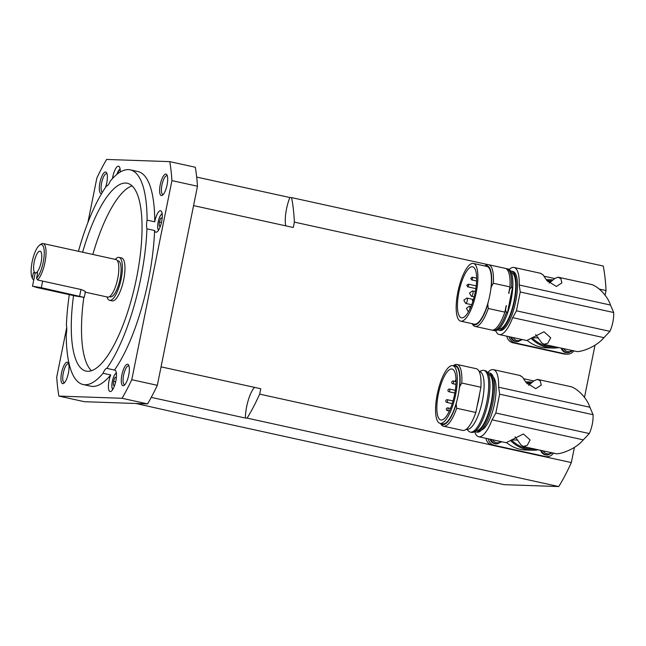 <?xml version="1.0" encoding="UTF-8"?>
<svg xmlns="http://www.w3.org/2000/svg" width="646" height="646" viewBox="0 0 646 646"><rect width="100%" height="100%" fill="white"/><g stroke="black" fill="none" stroke-linecap="round" stroke-linejoin="round"><path stroke-width="0.97" d="M196.683 177.077L289.86 197.539A21.98 6.726 -77.6 0 0 286.533 208.884A21.98 6.726 -77.6 0 0 285.718 225.842M289.86 197.539L291.564 197.595A142.855 43.718 102.4 0 1 294.366 222.111L293.284 227.497L193.566 205.606M254.459 387.358A21.98 6.726 -77.6 0 0 245.391 418.059L151.245 397.379M82.623 252.215A96.157 29.425 102.4 0 1 125.639 183.06A96.157 29.425 102.4 0 1 127.286 183.262A96.157 29.425 102.4 0 1 135.967 280.857A96.157 29.425 102.4 0 1 87.678 371.305A96.157 29.425 102.4 0 1 86.039 371.095A96.157 29.425 102.4 0 1 73.531 295.577M115.271 259.385A21.98 6.726 102.4 0 1 118.662 257.35A21.98 6.726 102.4 0 1 119.034 257.399L121.593 257.956A21.98 6.726 102.4 0 1 123.58 280.267A21.98 6.726 102.4 0 1 112.541 300.939A21.98 6.726 102.4 0 1 112.162 300.891L109.61 300.333A21.98 6.726 102.4 0 1 107.018 296.95M119.034 257.399A21.98 6.726 102.4 0 1 121.02 279.702A21.98 6.726 102.4 0 1 109.981 300.382A21.98 6.726 102.4 0 1 109.61 300.333M117.378 260.693L118.275 260.887A18.403 5.636 102.4 0 1 119.938 279.565A18.403 5.636 102.4 0 1 110.692 296.885A18.403 5.636 102.4 0 1 110.377 296.845L109.489 296.651M37.549 279.976A19.235 5.887 -77.6 0 0 45.446 259.619A19.235 5.887 -77.6 0 0 43.088 243.534A19.235 5.887 -77.6 0 0 42.757 243.494A19.235 5.887 -77.6 0 0 41.021 244.123L39.6 245.141A17.854 5.467 102.4 0 1 41.207 244.551A17.854 5.467 102.4 0 1 43.815 258.796A17.854 5.467 102.4 0 1 36.564 278.24L37.549 279.976L80.976 289.513C84.65 290.781 85.983 291.637 84.981 292.081M33.148 279.589A19.235 5.887 -77.6 0 0 33.212 279.694A19.235 5.887 -77.6 0 0 33.285 279.823L32.3 278.095A17.854 5.467 102.4 0 1 32.373 260.766A17.854 5.467 102.4 0 1 39.6 245.141M33.212 279.694L32.3 278.095L33.382 272.717L37.646 272.862L36.564 278.24M167.064 184.95A10.99 3.359 -77.6 0 0 166.943 174.896A10.99 3.359 -77.6 0 0 160.24 184.708A10.99 3.359 -77.6 0 0 162.477 195.221A10.99 3.359 -77.6 0 0 167.064 184.95M163.236 194.511A9.617 2.939 102.4 0 1 162.865 194.503A9.617 2.939 102.4 0 1 161.944 185.006A9.617 2.939 102.4 0 1 166.991 175.72A9.617 2.939 102.4 0 1 167.33 175.865M105.5 187.437A10.99 3.359 -77.6 0 0 106.622 172.813A10.99 3.359 -77.6 0 0 105.508 171.989A10.99 3.359 -77.6 0 0 99.928 182.624A10.99 3.359 -77.6 0 0 101.164 193.501A10.99 3.359 -77.6 0 0 101.713 193.388M102.343 192.346A9.617 2.939 102.4 0 1 101.761 182.309A9.617 2.939 102.4 0 1 106.509 173.613A9.617 2.939 102.4 0 1 106.679 173.629A9.617 2.939 102.4 0 1 107.01 173.782M123.144 385.743A10.99 3.359 -77.6 0 0 124.137 385.379A10.99 3.359 -77.6 0 0 128.594 375.706A10.99 3.359 -77.6 0 0 128.594 365.055A10.99 3.359 -77.6 0 0 127.48 364.231A10.99 3.359 -77.6 0 0 121.9 374.866A10.99 3.359 -77.6 0 0 123.144 385.743M124.896 384.669A9.617 2.939 102.4 0 1 124.686 384.677A9.617 2.939 102.4 0 1 124.525 384.661A9.617 2.939 102.4 0 1 123.652 374.898A9.617 2.939 102.4 0 1 128.489 365.854A9.617 2.939 102.4 0 1 128.651 365.878A9.617 2.939 102.4 0 1 128.982 366.024M61.58 372.782A10.99 3.359 -77.6 0 0 63.817 383.296A10.99 3.359 -77.6 0 0 68.403 373.017A10.99 3.359 -77.6 0 0 68.282 362.971A10.99 3.359 -77.6 0 0 61.58 372.782M64.576 382.577A9.617 2.939 102.4 0 1 64.212 382.569A9.617 2.939 102.4 0 1 63.284 373.073A9.617 2.939 102.4 0 1 68.331 363.787A9.617 2.939 102.4 0 1 68.67 363.94M110.28 391.573A10.99 3.359 102.4 0 1 110.095 391.549A10.99 3.359 102.4 0 1 110.724 374.963L103.061 373.275A10.99 3.359 102.4 0 1 106.816 368.382L114.479 370.061A10.99 3.359 102.4 0 1 114.617 370.061A10.99 3.359 102.4 0 1 114.802 370.085A10.99 3.359 102.4 0 1 115.796 381.237A10.99 3.359 102.4 0 1 110.28 391.573M78.441 251.294A109.893 33.632 102.4 0 1 106.509 185.983A10.99 3.359 102.4 0 0 110.256 181.09A109.893 33.632 102.4 0 1 128.352 169.615A109.893 33.632 102.4 0 1 130.226 169.85A109.893 33.632 102.4 0 1 147.086 220.125L154.757 221.804A10.99 3.359 102.4 0 1 154.838 221.368A10.99 3.359 102.4 0 1 160.612 210.749A10.99 3.359 102.4 0 1 161.661 221.602A10.99 3.359 102.4 0 1 155.896 232.221A10.99 3.359 102.4 0 1 154.596 230.509L146.933 228.829A10.99 3.359 102.4 0 1 147.086 220.125M103.061 373.275A109.893 33.632 102.4 0 1 84.973 384.75A109.893 33.632 102.4 0 1 83.092 384.515A109.893 33.632 102.4 0 1 66.231 334.24A10.99 3.359 102.4 0 0 66.393 325.536A109.893 33.632 102.4 0 1 69.3 294.649M110.724 374.963A109.893 33.632 102.4 0 1 92.636 386.437A109.893 33.632 102.4 0 1 90.755 386.195L83.092 384.515M112.477 178.562A10.99 3.359 102.4 0 1 118.363 166.159A10.99 3.359 102.4 0 1 118.557 166.184A10.99 3.359 102.4 0 1 120.229 172.038M34.973 272.774A11.127 3.408 102.4 0 1 34.416 261.057A11.127 3.408 102.4 0 1 39.882 251.141A11.127 3.408 102.4 0 1 40.65 251.496A11.127 3.408 102.4 0 1 41.045 262.623A11.127 3.408 102.4 0 1 36.055 272.814L37.613 273.04M85.296 292.178L107.648 297.087A19.235 5.887 -77.6 0 0 107.971 297.128A19.235 5.887 -77.6 0 0 117.629 279.04A19.235 5.887 -77.6 0 0 115.892 259.522L43.088 243.534M33.745 279.928L33.285 279.823M41.328 287.712L32.809 286.235L37.056 287.567L75.38 295.981L84.246 297.41L41.328 287.712L42.66 281.091M535.599 449.236L532.126 449.115A32.97 31.339 -88 0 1 511.39 439.861L517.866 440.079M589.297 433.539L495.837 413.012L492.066 419.827A34.343 10.514 102.4 0 1 479.251 436.809A34.343 10.514 102.4 0 1 478.662 436.736L506.165 442.72L523.397 433.975L530.108 439.966L527.217 445.385L523.284 446.531L556.634 453.799C561.14 453.847 575.215 449.471 583.314 439.861L589.297 433.539A41.207 39.172 92 0 0 592.253 424.357A41.207 39.172 92 0 0 593.093 414.708L589.887 407.246C586.051 395.715 574.625 386.986 570.192 386.574M523.866 446.604L521.241 445.183L515.048 436.809M478.662 436.736A34.343 10.514 102.4 0 1 474.665 431.617M487.617 372.629A34.343 10.514 102.4 0 1 492.809 369.577A34.343 10.514 102.4 0 1 493.399 369.649A34.343 10.514 102.4 0 1 498.639 387.212L499.633 394.189L495.837 413.012M528.541 385.291L534.258 380.639L537.424 379.38L570.854 386.663M475.714 431.867L476.99 432.15A30.217 9.246 -77.6 0 0 477.507 432.214A30.217 9.246 -77.6 0 0 492.688 403.79A30.217 9.246 -77.6 0 0 489.959 373.113L488.683 372.839A30.217 9.246 102.4 0 1 491.412 403.508A30.217 9.246 102.4 0 1 476.231 431.932A30.217 9.246 102.4 0 1 475.714 431.867A30.217 9.246 102.4 0 1 474.826 431.512M487.722 372.79A30.217 9.246 102.4 0 1 488.166 372.774A30.217 9.246 102.4 0 1 488.683 372.839M488.408 374.179A28.844 8.826 102.4 0 1 490.984 403.492A28.844 8.826 102.4 0 1 476.506 430.591A28.844 8.826 102.4 0 1 476.029 430.535M466.606 429.17L468.673 431.165A31.597 9.666 -77.6 0 0 470.312 432.093L471.588 432.368A31.597 9.666 -77.6 0 0 472.129 432.44A31.597 9.666 -77.6 0 0 487.996 402.716A31.597 9.666 -77.6 0 0 485.146 370.651L483.862 370.376A31.597 9.666 -77.6 0 0 483.321 370.303A31.597 9.666 -77.6 0 0 481.997 370.521L479.275 371.474M470.312 432.093A31.597 9.666 -77.6 0 0 470.853 432.158A31.597 9.666 -77.6 0 0 486.721 402.442A31.597 9.666 -77.6 0 0 483.862 370.376M466.444 429.13L466.921 429.235A29.53 9.036 -77.6 0 0 467.429 429.299A29.53 9.036 -77.6 0 0 482.255 401.521A29.53 9.036 -77.6 0 0 479.59 371.547L479.114 371.442M440.556 423.445L440.814 423.897A31.597 9.666 -77.6 0 0 443.487 426.198L462.649 430.406A31.597 9.666 -77.6 0 0 463.19 430.478A31.597 9.666 -77.6 0 0 475.836 412.471L456.682 408.264L456.165 404.186A30.217 9.246 102.4 0 1 443.027 424.64A30.217 9.246 102.4 0 1 440.742 423.485M443.487 426.198A31.597 9.666 -77.6 0 0 444.028 426.271A31.597 9.666 -77.6 0 0 456.682 408.264M456.165 404.186L456.698 401.57A29.53 9.036 102.4 0 1 443.156 423.97A29.53 9.036 102.4 0 1 442.655 423.905L440.096 423.348A29.53 9.036 102.4 0 1 437.431 393.374A29.53 9.036 102.4 0 1 452.265 365.588A29.53 9.036 102.4 0 1 452.765 365.652A29.53 9.036 102.4 0 1 455.438 395.627A29.53 9.036 102.4 0 1 440.604 423.413A29.53 9.036 102.4 0 1 440.096 423.348M451.586 368.955A26.098 7.986 102.4 0 1 452.03 369.011A26.098 7.986 102.4 0 1 454.388 395.497A26.098 7.986 102.4 0 1 441.283 420.045A26.098 7.986 102.4 0 1 440.838 419.989A26.098 7.986 102.4 0 1 438.481 393.503A26.098 7.986 102.4 0 1 451.586 368.955M537.424 379.38L540.226 380.841L541.283 385.089L535.744 388.658L526.127 382.569L522.348 376.917L519.723 375.488M452.765 365.652L455.325 366.217A29.53 9.036 102.4 0 1 459.193 389.175L459.726 386.55L461.769 383.038A31.597 9.666 -77.6 0 0 457.045 364.481A31.597 9.666 -77.6 0 0 456.504 364.417A31.597 9.666 -77.6 0 0 453.645 365.45L453.226 365.757M453.411 365.798A30.217 9.246 102.4 0 1 454.954 365.483A30.217 9.246 102.4 0 1 459.726 386.55M556.206 347.047L552.734 346.926A32.97 31.339 -88 0 1 531.997 337.672L538.465 337.89M609.905 331.341L516.445 310.823L512.674 317.638A34.343 10.514 102.4 0 1 499.859 334.62A34.343 10.514 102.4 0 1 499.269 334.547L526.773 340.531L543.997 331.786L550.715 337.777L547.816 343.196L543.892 344.342L577.241 351.61C581.747 351.658 595.822 347.282 603.921 337.672L609.905 331.341A41.207 39.172 92 0 0 612.86 322.168A41.207 39.172 92 0 0 613.7 312.519L610.494 305.057C606.659 293.526 595.224 284.797 590.791 284.385M544.473 344.415L541.849 342.986L535.655 334.62M499.269 334.547A34.343 10.514 102.4 0 1 495.716 330.704M509.169 269.463A34.343 10.514 102.4 0 1 513.417 267.387A34.343 10.514 102.4 0 1 513.998 267.46A34.343 10.514 102.4 0 1 519.247 285.015L520.24 292L516.445 310.823M549.148 283.101L554.857 278.45L558.023 277.182L591.461 284.474M498.623 330.187L499.899 330.461A30.217 9.246 -77.6 0 0 500.416 330.526A30.217 9.246 -77.6 0 0 515.589 302.102A30.217 9.246 -77.6 0 0 512.859 271.433L511.584 271.15A30.217 9.246 102.4 0 1 514.313 301.819A30.217 9.246 102.4 0 1 499.14 330.251A30.217 9.246 102.4 0 1 498.623 330.187A30.217 9.246 102.4 0 1 497.727 329.823M510.623 271.102A30.217 9.246 102.4 0 1 511.067 271.086A30.217 9.246 102.4 0 1 511.584 271.15M511.309 272.499A28.844 8.826 102.4 0 1 513.885 301.803A28.844 8.826 102.4 0 1 499.406 328.903A28.844 8.826 102.4 0 1 498.938 328.846M472.145 323.67L472.404 324.114A31.597 9.666 -77.6 0 0 475.076 326.424A31.597 9.666 -77.6 0 0 475.618 326.488A31.597 9.666 -77.6 0 0 488.271 308.489L487.754 304.411L488.287 301.787A29.53 9.036 102.4 0 1 474.745 324.195A29.53 9.036 102.4 0 1 474.245 324.13L460.703 321.159A29.53 9.036 102.4 0 1 458.038 291.185A29.53 9.036 102.4 0 1 472.864 263.398A29.53 9.036 102.4 0 1 473.373 263.463A29.53 9.036 102.4 0 1 476.037 293.437A29.53 9.036 102.4 0 1 461.212 321.215A29.53 9.036 102.4 0 1 460.703 321.159M472.194 266.758A26.098 7.986 102.4 0 1 472.638 266.814A26.098 7.986 102.4 0 1 474.996 293.308A26.098 7.986 102.4 0 1 461.89 317.856A26.098 7.986 102.4 0 1 461.438 317.8A26.098 7.986 102.4 0 1 459.08 291.314A26.098 7.986 102.4 0 1 472.194 266.758M558.023 277.182L560.833 278.652L561.891 282.9L556.351 286.469L546.734 280.372L542.947 274.728L540.331 273.298M492.47 330.13A31.597 9.666 -77.6 0 0 493.213 330.405A31.597 9.666 -77.6 0 0 493.754 330.469A31.597 9.666 -77.6 0 0 506.407 312.47L505.543 310.145A30.798 9.424 102.4 0 1 504.752 312.486M473.373 263.463L486.914 266.435A29.53 9.036 102.4 0 1 490.782 289.392L491.315 286.776L493.358 283.255L509.96 286.905L508.668 293.324L509.799 289.004L511.495 287.244A31.597 9.666 -77.6 0 0 506.771 268.688A31.597 9.666 -77.6 0 0 506.23 268.623A31.597 9.666 -77.6 0 0 505.98 268.623M493.213 330.405L494.497 330.687A31.597 9.666 -77.6 0 0 495.038 330.752A31.597 9.666 -77.6 0 0 510.897 301.036A31.597 9.666 -77.6 0 0 508.047 268.97L506.771 268.688M475.076 326.424L491.687 330.066A31.597 9.666 -77.6 0 0 492.228 330.138A31.597 9.666 -77.6 0 0 504.873 312.131L488.271 308.489M493.358 283.255A31.597 9.666 -77.6 0 0 488.634 264.707A31.597 9.666 -77.6 0 0 488.093 264.634A31.597 9.666 -77.6 0 0 485.235 265.676L484.815 265.974M487.754 304.411A30.217 9.246 102.4 0 1 474.616 324.865A30.217 9.246 102.4 0 1 472.331 323.711M485.001 266.015A30.217 9.246 102.4 0 1 486.543 265.7A30.217 9.246 102.4 0 1 491.315 286.776M471.54 279.565A1.373 0.42 -77.6 0 0 471.612 279.807A1.373 0.42 -77.6 0 0 471.733 279.912A1.373 0.42 -77.6 0 0 472.444 278.62A1.373 0.42 -77.6 0 0 472.323 277.231A1.373 0.42 -77.6 0 0 472.299 277.223A1.373 0.42 -77.6 0 0 472.169 277.271A1.373 0.42 -77.6 0 0 472.048 277.392M467.615 286.525A1.373 0.42 -77.6 0 0 467.688 286.767A1.373 0.42 -77.6 0 0 467.801 286.864A1.373 0.42 -77.6 0 0 467.825 286.864A1.373 0.42 -77.6 0 0 468.52 285.572A1.373 0.42 -77.6 0 0 468.39 284.183A1.373 0.42 -77.6 0 0 468.366 284.175A1.373 0.42 -77.6 0 0 468.245 284.224A1.373 0.42 -77.6 0 0 468.124 284.353M471.507 296.288A2.745 0.84 -77.6 0 0 472.888 293.704A2.745 0.84 -77.6 0 0 472.638 290.918A2.745 0.84 -77.6 0 0 472.589 290.91A2.745 0.84 -77.6 0 0 472.339 290.999L469.497 293.042L471.225 296.086A2.745 0.84 -77.6 0 0 471.459 296.28A2.745 0.84 -77.6 0 0 471.507 296.288M469.699 309.442A2.745 0.84 -77.6 0 0 469.553 306.212A2.745 0.84 -77.6 0 0 469.505 306.212A2.745 0.84 -77.6 0 0 469.254 306.301L466.412 308.336L468.14 311.38A2.745 0.84 -77.6 0 0 468.374 311.582A2.745 0.84 -77.6 0 0 468.423 311.59A2.745 0.84 -77.6 0 0 468.6 311.542M465.847 303.442A2.745 0.84 -77.6 0 0 467.228 300.858A2.745 0.84 -77.6 0 0 466.977 298.072A2.745 0.84 -77.6 0 0 466.929 298.064A2.745 0.84 -77.6 0 0 466.678 298.153L463.836 300.196L465.564 303.24A2.745 0.84 -77.6 0 0 465.798 303.442A2.745 0.84 -77.6 0 0 465.847 303.442M525.658 381.915A34.068 32.381 -88 0 1 528.048 381.907L532.538 382.061M526.385 382.908A34.068 32.381 -88 0 1 532.474 382.117M492.704 439.821A5.733 5.451 92 0 0 500.82 441.606M490.887 439.417A6.783 6.452 92 0 0 497.396 443.81L496.669 443.867A6.872 6.525 -88 0 1 490.023 439.232M543.286 450.924A5.733 5.451 92 0 0 551.401 452.709M541.469 450.528A6.783 6.452 92 0 0 547.978 454.921L547.251 454.978A6.872 6.525 -88 0 1 540.597 450.335M546.258 279.726A34.068 32.381 -88 0 1 548.648 279.71L553.146 279.871M546.992 280.719A34.068 32.381 -88 0 1 553.081 279.928M513.312 337.632A5.733 5.451 92 0 0 521.427 339.408M511.495 337.228A6.783 6.452 92 0 0 518.003 341.621L517.276 341.677A6.872 6.525 -88 0 1 510.623 337.042M563.893 348.735A5.733 5.451 92 0 0 572.009 350.52M562.077 348.339A6.783 6.452 92 0 0 568.585 352.732L567.858 352.789A6.872 6.525 -88 0 1 561.204 348.146M558.83 347.621A34.068 32.381 -88 0 1 552.693 348.024A34.068 32.381 -88 0 1 531.117 338.31M552.693 348.024L546.298 347.806A34.068 32.381 -88 0 1 527.33 340.499M538.223 449.818A34.068 32.381 -88 0 1 532.086 450.214A34.068 32.381 -88 0 1 510.518 440.499M532.086 450.214L525.691 449.996A34.068 32.381 -88 0 1 506.722 442.696M471.733 279.912A1.373 0.42 -77.6 0 0 471.75 279.912L476.595 280.978M509.96 286.905A31.597 9.666 -77.6 0 0 505.237 268.348L488.634 264.707M505.543 310.145L506.165 305.72L504.873 312.131M509.266 290.353A29.53 9.036 102.4 0 1 508.919 293.373M506.424 305.776A29.53 9.036 102.4 0 1 505.552 308.78M509.944 286.994A30.798 9.424 102.4 0 1 509.799 289.004M511.495 287.244L512.512 287.47A31.597 9.666 102.4 0 1 507.425 312.696L506.407 312.47M512.512 287.47L507.425 312.696M490.782 289.392A29.53 9.036 102.4 0 1 488.287 301.787M613.7 312.519L520.24 292M547.768 281.672A32.97 31.339 -88 0 1 551.732 281.099M544.013 276.213L554.712 278.563M573.81 350.915A8.519 8.091 -88 0 1 567.156 354.178A8.519 8.091 -88 0 1 565.767 354.008L515.185 342.897A8.519 8.091 -88 0 1 509.024 336.687M567.156 354.178L565.024 354.105A8.519 8.091 -88 0 1 563.635 353.927L513.053 342.824A8.519 8.091 -88 0 1 506.803 336.203M461.769 383.038L480.923 387.245A31.597 9.666 -77.6 0 0 476.199 368.688L457.045 364.481M480.923 387.245L479.631 393.656A29.53 9.036 102.4 0 1 477.128 406.059L475.836 412.471M479.631 393.656L477.128 406.059M459.193 389.175A29.53 9.036 102.4 0 1 456.698 401.57M593.093 414.708L499.633 394.189M493.318 377.135A27.471 8.406 102.4 0 1 494.238 405.002A27.471 8.406 102.4 0 1 481.73 429.905M527.16 383.861A32.97 31.339 -88 0 1 531.125 383.288M523.615 378.726L533.83 380.97M553.412 453.153A8.245 7.833 -88 0 1 546.702 456.69A8.245 7.833 -88 0 1 545.361 456.52L494.271 445.304A8.245 7.833 -88 0 1 488.206 438.836M546.702 456.69L544.57 456.617A8.245 7.833 -88 0 1 544.021 456.577A8.245 7.833 -88 0 1 543.229 456.447L492.139 445.223A8.245 7.833 -88 0 1 491.364 445.013A8.245 7.833 -88 0 1 486.01 438.351M114.641 385.428L113.454 385.387L113.526 381.326L115.077 377.312L116.361 377.595M115.674 381.794L113.526 381.326M115.077 377.312L116.385 377.361M32.462 286.283L35.239 272.806M33.382 272.717L35.118 273.096M160.442 226.092L159.255 226.052L159.328 221.998L160.878 217.985L162.17 218.267M161.476 222.466L159.328 221.998M160.878 217.985L162.186 218.033M66.506 344.205A10.99 3.359 102.4 0 1 66.368 341.177M146.933 228.829A109.893 33.632 102.4 0 1 106.816 368.382M130.226 169.85L137.897 171.529A109.893 33.632 102.4 0 1 154.757 221.804M197.474 186.226A157.971 48.345 -77.6 0 0 195.302 167.241L169.761 161.629A157.971 48.345 102.4 0 1 171.925 180.614L197.474 186.226L157.325 385.323L131.784 379.711A157.971 48.345 102.4 0 1 122.037 398.283L147.587 403.895A157.971 48.345 -77.6 0 0 157.325 385.323M66.724 327.498L56.719 377.111A157.971 48.345 102.4 0 0 58.891 396.095L84.432 401.707L147.587 403.895M169.761 161.629L106.606 159.449A157.971 48.345 102.4 0 0 96.86 178.021L87.88 222.571M58.891 396.095L122.037 398.283M131.784 379.711L171.925 180.614M154.596 230.509A109.893 33.632 102.4 0 1 114.479 370.061M132.067 185.878A96.157 29.425 -77.6 0 0 92.838 254.459M83.802 297.451A96.157 29.425 -77.6 0 0 91.474 370.723M135.975 403.492L192.54 416.226A142.855 43.718 102.4 0 1 192.468 415.895M291.564 197.595L603.227 266.039A142.855 43.718 -77.6 0 1 606.029 290.547L599.205 289.053M161.056 366.847L260.766 388.747L259.684 394.133A142.855 43.718 102.4 0 1 247.103 418.115L245.391 418.059M192.54 416.226L504.195 484.67L558.758 486.551L247.103 418.115M558.758 486.551A142.855 43.718 -77.6 0 0 571.339 462.576L574.407 447.379M544.021 456.577L571.339 462.576M259.684 394.133L491.364 445.013M509.331 269.317L508.628 269.164M488.021 264.634L294.366 222.111M584.485 397.403L595.006 345.182M605.084 295.214L606.029 290.547M162.17 213.753A8.519 2.608 -77.6 0 0 158.165 221.958A8.519 2.608 -77.6 0 0 158.569 230.146M79.644 296.126L80.976 289.513M116.369 373.081A8.519 2.608 -77.6 0 0 112.356 381.285A8.519 2.608 -77.6 0 0 112.767 389.473M492.066 419.827L583.314 439.861M455.664 381.528L453.403 381.027A1.373 1.373 0 0 0 451.764 382.101A1.373 1.373 0 0 0 452.814 383.708A1.373 0.42 -77.6 0 0 452.838 383.716A1.373 0.42 -77.6 0 0 453.54 382.384A1.373 0.42 -77.6 0 0 453.403 381.027A1.373 0.42 -77.6 0 0 453.379 381.027M455.309 390.337L449.584 389.078A1.373 1.373 0 0 0 447.944 390.144A1.373 1.373 0 0 0 448.994 391.759A1.373 0.42 -77.6 0 0 449.018 391.759A1.373 0.42 -77.6 0 0 449.713 390.434A1.373 0.42 -77.6 0 0 449.584 389.078A1.373 0.42 -77.6 0 0 449.559 389.07M453.048 400.956L447.436 399.729A1.373 1.373 0 0 0 445.797 400.795A1.373 1.373 0 0 0 446.846 402.41A1.373 0.42 -77.6 0 0 446.87 402.41A1.373 0.42 -77.6 0 0 447.565 401.085A1.373 0.42 -77.6 0 0 447.436 399.729A1.373 0.42 -77.6 0 0 447.412 399.721M450.496 408.474L447.985 407.925A1.373 1.373 0 0 0 446.338 408.999A1.373 1.373 0 0 0 447.395 410.606A1.373 0.42 -77.6 0 0 447.42 410.614A1.373 0.42 -77.6 0 0 448.114 409.281A1.373 0.42 -77.6 0 0 447.985 407.925A1.373 0.42 -77.6 0 0 447.961 407.925M512.674 317.638L603.921 337.672M610.494 305.057L519.247 285.015M563.635 353.927L565.767 354.008M513.053 342.824L515.185 342.897M589.887 407.246L498.639 387.212M543.229 456.447L545.361 456.52M492.139 445.223L494.271 445.304M120.116 169.179A8.519 2.608 -77.6 0 0 116.886 174.396M158.327 230.517L157.6 226.746L158.109 221.966L159.804 216.547L162.106 213.317M84.246 297.41L85.353 291.919M112.525 389.845L111.79 386.082L112.307 381.293L114.003 375.875L116.304 372.645M456.011 379.614A1.373 1.373 0 0 0 456.028 381.883M449.834 410.04A1.373 1.373 0 0 0 449.293 411.203M476.635 278.176L472.323 277.231M476.207 285.895L468.39 284.183M475.351 291.516L472.638 290.918M470.999 306.535L469.553 306.212M472.896 301.302L472.331 300.317L473.437 299.518L466.977 298.072M497.396 443.81L501.611 441.775M518.003 341.621L522.218 339.586M568.585 352.732L572.792 350.689M547.978 454.921L552.193 452.886M471.709 304.734L465.798 303.442M474.164 296.877L471.459 296.28M468.245 284.224L466.824 285.241L467.688 286.767M475.844 288.633L467.801 286.864M472.169 277.271L470.748 278.289L471.612 279.807M540.904 273.371L513.998 267.46M449.301 411.026L447.395 410.606M452.257 403.597L446.846 402.41M454.865 393.051L448.994 391.759M455.931 384.394L452.814 383.708M520.305 375.56L493.399 369.649M120.051 168.743L116.805 174.46"/></g></svg>
